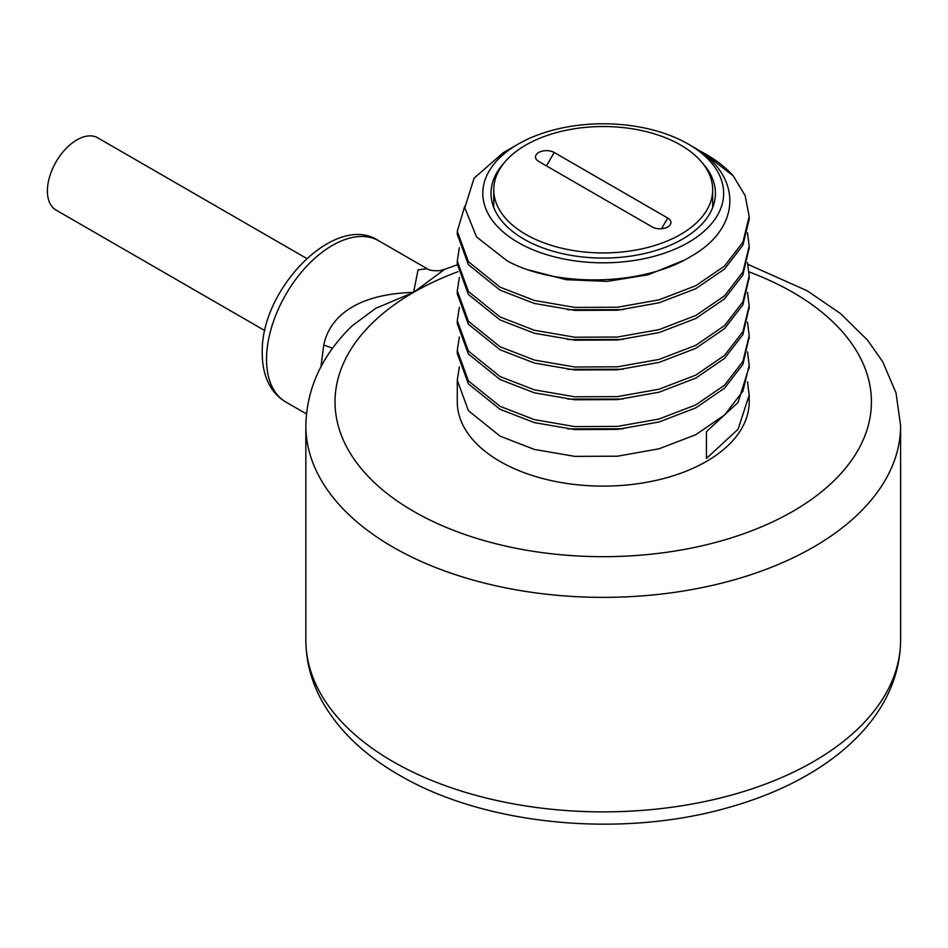 <?xml version="1.0" encoding="UTF-8"?>
<svg xmlns="http://www.w3.org/2000/svg" width="948" height="948" viewBox="0 0 948 948"><rect width="100%" height="100%" fill="white"/><g stroke="black" fill="none" stroke-linecap="round" stroke-linejoin="round"><path stroke-width="1.42" d="M747.51 351.945L749.181 365.359L742.888 391.216L724.58 414.963L695.82 434.682L659.073 448.795L617.527 456.189L574.749 456.379L534.423 449.447L500.023 436.116L468.383 410.638L457.28 380.255L457.28 401.845A145.956 84.265 0 0 0 500.023 461.439A145.956 84.265 0 0 0 659.073 479.7A145.956 84.265 0 0 0 749.181 401.845L749.181 395.15L738.065 429.254L706.426 458.453L706.426 431.636L738.065 402.438L749.157 366.84M900.6 640.184A297.376 171.683 180 0 1 717.02 798.809A297.376 171.683 180 0 1 392.946 761.588A297.376 171.683 180 0 1 305.849 640.184C305.979 662.605 311.975 683.97 323.825 704.269C340.462 732.152 365.513 755.71 398.99 774.954C484.558 825.435 620.952 838.459 728.171 807.601C826.846 780.192 899.853 718.774 900.6 640.184L900.6 425.688A297.376 171.683 0 0 1 717.02 584.3A297.376 171.683 0 0 1 392.946 547.091A297.376 171.683 0 0 1 305.849 425.688C306.607 388.336 322.071 355.026 352.241 325.745L375.764 308.301L413.589 292.363L444.529 269.398L457.28 264.788M332.511 348.343A36.486 4.159 12.8 0 0 323.766 345.119C328.174 322.806 348.627 294.366 413.589 292.363L418.068 269.801L427.252 268.782C429.444 270.405 433.651 271.021 439.86 270.63L444.529 269.398M320.957 366.769L323.766 345.119M306.607 258.413L97.739 137.827A41.7 24.079 120 0 0 65.602 149.002A41.7 24.079 120 0 0 47.4 190.975A41.7 24.079 120 0 0 56.039 210.065L264.907 330.651M747.51 381.736L749.181 395.15M747.51 262.572L749.181 275.975L742.888 301.831L724.58 325.591L695.82 345.309L659.073 359.411L617.527 366.817L574.749 367.006L534.423 360.062L500.023 346.731L468.383 321.254L457.28 290.87L457.28 293.856L468.383 324.24L500.023 349.717L534.423 363.048L574.749 369.981L617.527 369.803L659.073 362.397L695.82 348.283L724.58 328.565L742.888 304.818L749.157 277.468M747.51 322.154L749.181 335.556L742.888 361.425L724.58 385.172L695.82 404.891L659.073 419.004L617.527 426.399L574.749 426.588L534.423 419.656L500.023 406.313L468.383 380.847L457.28 350.464L457.28 353.438L468.383 383.822L500.023 409.299L534.423 422.63L574.749 429.562L617.527 429.385L659.073 421.979L695.82 407.865L724.58 388.147L742.888 364.399L749.157 337.05M747.51 292.363L749.181 305.766L742.888 331.622L724.58 355.382L695.82 375.1L659.073 389.201L617.527 396.608L574.749 396.797L534.423 389.865L500.023 376.522L468.383 351.044L457.28 320.661L457.28 323.647L468.383 354.031L500.023 379.508L534.423 392.839L574.749 399.772L617.527 399.594L659.073 392.188L695.82 378.074L724.58 358.356L742.888 334.608L749.157 307.259M747.51 232.781L749.181 246.184L742.888 272.04L724.58 295.788L695.82 315.506L659.073 329.62L617.527 337.026L574.749 337.215L534.423 330.271L500.023 316.94L468.383 291.463L457.28 261.079L459.365 247.677M457.28 290.87L459.365 277.468M683.555 260.451L648.148 274.778L607.372 281.39L566.11 279.696L529.268 270.097M623.014 309.664L567.734 309.723M623.014 339.455L567.734 339.514M703.38 152.818L706.426 154.571A145.956 84.265 180 0 1 733.266 175.901L703.38 152.818L696.555 149.085M733.266 175.901L745.14 195.608L749.181 216.393L742.888 242.25L724.58 265.997L695.82 285.715L659.073 299.829L617.527 307.235L574.749 307.413L534.423 300.48L500.023 287.149L468.383 261.672L457.28 231.288L464.745 206.202M457.28 261.079L457.28 264.065L468.383 294.449L500.023 319.926L534.423 333.258L574.749 340.19L617.527 340L659.073 332.606L695.82 318.492L724.58 298.774L742.888 275.027L749.157 247.677M749.181 216.393L749.181 219.367L742.888 245.224L724.58 268.983L695.82 288.702L659.073 302.803L617.527 310.209L574.749 310.399L534.423 303.467L500.023 290.124L468.383 264.658L457.28 234.274L457.28 231.288M518.082 144.143L503.293 152.687L474.071 178.188L464.781 207.861L476.583 237L507.381 260.996C557.021 287.896 643.408 285.846 690.843 256.458C743.386 227.034 742.26 173.591 690.891 145.601L688.366 144.143A120.408 69.512 0 0 0 518.082 144.143A120.408 69.512 0 0 0 518.082 242.463A120.408 69.512 0 0 0 688.366 242.463A120.408 69.512 0 0 0 688.366 144.143L688.366 144.143M623.014 369.246L567.734 369.305M623.014 399.037L567.734 399.096M623.014 428.828L567.734 428.887M457.28 320.661L459.365 307.259M457.28 350.464L459.365 337.05M457.28 380.255L459.365 366.84M702.61 163.234A112.196 64.772 180 0 1 715.42 193.309A112.196 64.772 180 0 1 646.157 253.152A112.196 64.772 180 0 1 523.889 239.109A112.196 64.772 180 0 1 491.028 193.309A112.196 64.772 180 0 1 503.838 163.234M712.683 205.597A112.196 64.772 180 0 1 713.05 206.557M493.766 205.597A112.196 64.772 0 0 0 493.398 206.557M525.82 234.417A109.458 63.196 180 0 1 493.766 189.73A109.458 63.196 180 0 1 561.335 131.345A109.458 63.196 180 0 1 680.628 145.044A109.458 63.196 180 0 1 712.683 189.73A109.458 63.196 180 0 1 645.114 248.115A109.458 63.196 180 0 1 525.82 234.417M538.725 161.433L538.725 161.433A10.949 6.316 180 0 1 538.725 152.486A10.949 6.316 180 0 1 554.201 152.486L667.724 218.028A10.949 6.316 0 0 1 667.724 226.963A10.949 6.316 0 0 1 652.248 226.963L538.725 161.433M457.955 271.697A268.189 154.832 0 0 0 413.589 292.363A268.189 154.832 0 0 0 413.589 511.339A268.189 154.832 0 0 0 811.749 499.217A268.189 154.832 0 0 0 749.027 271.898M378.844 240.839C335.711 211.558 259.989 289.294 262.252 353.438C262.252 364.696 264.362 374.614 268.557 383.193C272.657 391.417 278.404 397.686 285.798 401.988A93.046 53.716 -60 0 1 266.53 359.399A93.046 53.716 -60 0 1 307.14 265.76A93.046 53.716 -60 0 1 378.844 240.839L427.252 268.782M554.201 152.486L546.463 165.9M661.538 228.752L667.724 218.028M305.849 425.688L305.849 640.184M747.925 264.362L807.104 290.716L840.52 313.575L867.479 340.059L882.695 361.733L896.026 392.922L900.6 425.688M285.798 401.988L306.441 413.909M749.181 368.334L749.181 365.359M749.181 275.975L749.181 278.961M749.181 249.17L749.181 246.184M749.181 308.752L749.181 305.766M749.181 335.556L749.181 338.543M493.766 207.529L493.766 189.73M712.683 207.529L712.683 189.73"/></g></svg>
